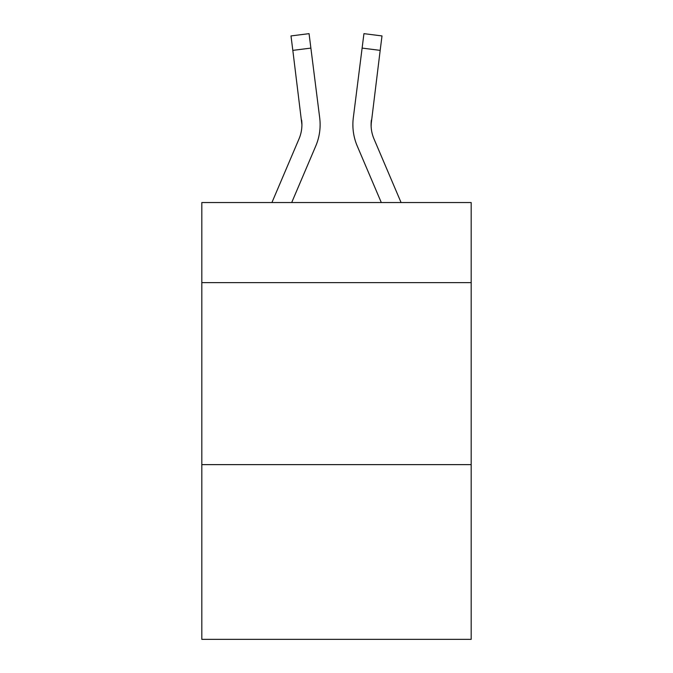 <?xml version="1.0" encoding="UTF-8"?>
<svg xmlns="http://www.w3.org/2000/svg" width="673" height="673" viewBox="0 0 673 673"><rect width="100%" height="100%" fill="white"/><g stroke="black" fill="none" stroke-linecap="round" stroke-linejoin="round"><path stroke-width="1.01" d="M471.184 282.626L471.184 202.548L201.816 202.548L201.816 282.626L471.184 282.626L471.184 639.35L201.816 639.35L201.816 282.626M471.184 464.631L201.816 464.631M315.755 146.041L291.695 202.548L315.755 146.041A54.597 54.597 -34.2 0 0 319.692 117.809L310.884 48.094L292.822 50.374L290.997 35.93L309.058 33.65L310.884 48.094M271.917 202.548L299.014 138.907A36.401 36.401 -27.9 0 0 301.916 124.715L292.822 50.374M320.054 127.298L320.121 125.077M319.414 115.621L319.692 117.809L319.414 115.621M401.083 202.548L373.986 138.907A36.401 36.401 27.9 0 1 371.084 124.715L380.178 50.374L362.116 48.094L363.942 33.65L382.003 35.93L380.178 50.374M357.245 146.041L381.305 202.548L357.245 146.041A54.597 54.597 34.2 0 1 353.308 117.809L362.116 48.094M371.126 126.431L371.37 120.088A36.401 36.401 34.2 0 0 373.986 138.907A36.401 36.401 34.2 0 1 371.084 124.715L371.37 120.088M299.014 138.907A36.401 36.401 -34.2 0 0 301.916 124.715A36.401 36.401 -34.2 0 1 299.014 138.907A36.401 36.401 -34.2 0 0 301.916 124.715A36.401 36.401 -34.2 0 1 299.014 138.907A36.401 36.401 -34.2 0 0 301.916 124.715A36.401 36.401 -34.2 0 1 299.014 138.907A36.401 36.401 -34.2 0 0 301.916 124.715A36.401 36.401 -34.2 0 1 299.014 138.907A36.401 36.401 -34.2 0 0 301.916 124.715A36.401 36.401 -34.2 0 1 299.014 138.907A36.401 36.401 -34.2 0 0 301.916 124.715A36.401 36.401 -34.2 0 1 299.014 138.907A36.401 36.401 -34.2 0 0 301.916 124.715A36.401 36.401 -34.2 0 1 299.014 138.907A36.401 36.401 -34.2 0 0 301.916 124.715A36.401 36.401 -34.2 0 1 299.014 138.907A36.401 36.401 -34.2 0 0 301.916 124.715A36.401 36.401 -34.2 0 1 299.014 138.907A36.401 36.401 -34.2 0 0 301.916 124.715A36.401 36.401 -34.2 0 1 299.014 138.907A36.401 36.401 -34.2 0 0 301.916 124.715A36.401 36.401 -34.2 0 1 299.014 138.907A36.401 36.401 -34.2 0 0 301.916 124.715A36.401 36.401 -34.2 0 1 299.014 138.907A36.401 36.401 -34.2 0 0 301.916 124.715A36.401 36.401 -34.2 0 1 299.014 138.907A36.401 36.401 -34.2 0 0 301.916 124.715A36.401 36.401 -34.2 0 1 299.014 138.907A36.401 36.401 -34.2 0 0 301.916 124.715A36.401 36.401 -34.2 0 1 299.014 138.907A36.401 36.401 -34.2 0 0 301.63 120.088L301.916 124.715M373.986 138.907A36.401 36.401 34.2 0 1 371.084 124.715A36.401 36.401 34.2 0 0 373.986 138.907A36.401 36.401 34.2 0 1 371.084 124.715A36.401 36.401 34.2 0 0 373.986 138.907A36.401 36.401 34.2 0 1 371.084 124.715A36.401 36.401 34.2 0 0 373.986 138.907A36.401 36.401 34.2 0 1 371.084 124.715A36.401 36.401 34.2 0 0 373.986 138.907A36.401 36.401 34.2 0 1 371.084 124.715A36.401 36.401 34.2 0 0 373.986 138.907A36.401 36.401 34.2 0 1 371.084 124.715A36.401 36.401 34.2 0 0 373.986 138.907A36.401 36.401 34.2 0 1 371.084 124.715A36.401 36.401 34.2 0 0 373.986 138.907A36.401 36.401 34.2 0 1 371.084 124.715A36.401 36.401 34.2 0 0 373.986 138.907A36.401 36.401 34.2 0 1 371.084 124.715A36.401 36.401 34.2 0 0 373.986 138.907A36.401 36.401 34.2 0 1 371.084 124.715A36.401 36.401 34.2 0 0 373.986 138.907A36.401 36.401 34.2 0 1 371.084 124.715A36.401 36.401 34.2 0 0 373.986 138.907A36.401 36.401 34.2 0 1 371.084 124.715A36.401 36.401 34.2 0 0 373.986 138.907A36.401 36.401 34.2 0 1 371.084 124.715A36.401 36.401 34.2 0 0 373.986 138.907A36.401 36.401 34.2 0 1 371.084 124.715A36.401 36.401 34.2 0 0 373.986 138.907A36.401 36.401 34.2 0 1 371.084 124.715M320.121 124.623L320.054 127.315L320.121 124.623M352.946 127.315L352.879 124.623M290.997 35.93L309.058 33.65M363.942 33.65L382.003 35.93"/></g></svg>
